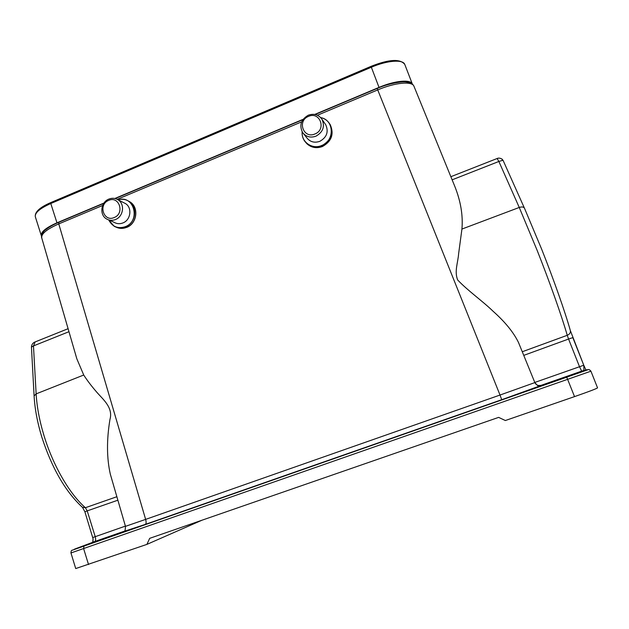 <?xml version="1.0" encoding="UTF-8"?>
<svg xmlns="http://www.w3.org/2000/svg" width="629" height="629" viewBox="0 0 629 629"><rect width="100%" height="100%" fill="white"/><g stroke="black" fill="none" stroke-linecap="round" stroke-linejoin="round"><path stroke-width="0.94" d="M41.53 236.166L41.317 235.686C40.72 231.983 45.941 227.698 56.964 222.815L103.982 203.049M114.824 198.489L303.084 119.329M314.728 114.431L379.02 87.4C394.941 80.575 410.871 79.152 412.38 84.121L404.801 64.488C403.205 59.189 387.212 60.36 371.354 67.24L379.02 87.4M452.133 179.823L498.868 161.472L497.114 158.508M518.595 342.742L518.516 342.538C513.618 332.427 505.142 321.993 493.073 311.245C482.938 301.354 467.921 290.802 457.708 280.039C454.185 271.445 457.912 263.119 458.651 253.518L461.93 229.058C463.109 215.488 460.735 201.272 454.814 186.404L413.945 86.22M414.047 86.487L413.953 86.236C412.192 80.921 394.973 82.517 377.73 89.916L500.016 395.043L534.854 382.597C537.072 385.231 538.416 386.371 538.904 386.017C538.235 386.977 519.869 393.243 501.722 399.698L500.016 395.043L145.637 519.389L58.772 223.9L58.804 222.312L103.746 203.403M41.734 237.77C41.192 233.791 46.868 229.168 58.772 223.9L102.653 205.471M35.169 341.909L33.471 345.919L68.97 331.703M41.656 237.62L76.856 358.876L83.728 375.026C87.061 380.27 91.354 385.931 96.607 392.001C102.566 399.045 113.44 407.443 109.949 419.496C106.584 439.86 106.702 458.085 110.319 474.172L125.47 526.347L145.637 519.389C146.305 521.889 146.25 523.532 145.472 524.327L126.193 530.986C121.932 532.37 121.35 532.472 124.432 531.301M110.319 474.172L110.46 474.651M583.901 365.567L585.937 369.97L583.846 365.418L583.877 370.379L587.455 369.671L566.753 377.188L574.529 396.616C588.775 391.647 596.449 388.73 597.55 387.873L590.93 371.189L70.951 552.962L75.724 568.561L146.911 544.384L201.925 520.238M146.911 544.384L149.678 538.345L498.64 417.381L505.346 420.526L574.529 396.616M497.169 158.469L498.215 158.194M461.93 229.058L519.255 207.46L498.868 161.472L502.398 160.403L502.013 159.082M535.114 383.147C536.623 385.27 538.652 386.033 541.199 385.42L501.722 399.714L145.362 524.389M31.458 347.09L33.471 345.919L36.136 393.872C36.891 406.939 39.525 420.927 44.054 435.818C53.143 465.727 69.693 494.119 85.395 507.713L116.868 496.721M583.751 365.221L572.838 337.624L568.569 339.039L579.513 366.738L583.759 365.221L570.346 330.579C570.731 332.639 569.693 334.211 567.248 335.304L568.569 339.039L523.753 355.377M524.562 208.451L503.121 160.458L502.398 160.403M92.911 542.198L93.076 538.746M559.841 379.145L573.884 374.404L559.841 379.145M102.621 539.132L85.347 545.382L102.621 539.132M537.63 385.443L541.199 385.42M314.932 133.961C303.5 139.19 296.841 120.792 308.517 116.381C319.909 111.074 326.703 129.543 314.932 133.961M308.289 115.209C313.997 113.251 318.549 114.596 321.946 119.258C325.091 126.445 323.094 132.082 315.939 136.186C310.498 138.058 306.064 136.863 302.643 132.593C299.066 125.336 300.945 119.541 308.289 115.209M303.493 133.655L306.787 137.782C310.144 141.973 314.492 143.153 319.839 141.321C326.852 137.311 328.81 131.775 325.72 124.723L325.114 123.85M114.195 217.532C103.659 222.367 97.92 204.441 108.66 200.399C119.156 195.485 125.022 213.483 114.195 217.532M108.856 199.094C112.135 197.813 115.209 198.064 118.087 199.849C125.1 204.008 123.433 216.62 115.469 219.537C112.355 220.748 109.407 220.567 106.623 218.994C99.28 215.047 100.742 202.106 108.856 199.094M118.126 199.865C122.018 198.748 125.619 199.244 128.937 201.366C137.987 206.815 135.785 223.106 125.462 226.865C121.46 228.421 117.654 228.193 114.053 226.188L108.691 219.914L114.242 222.375C116.986 223.932 119.88 224.113 122.938 222.925C130.769 220.064 132.405 207.688 125.501 203.592L123.598 202.632M404.864 64.661L404.801 64.488C400.303 58.591 389.044 59.212 371.039 66.36L371.354 67.24L50.792 203.521L56.964 222.815M50.792 203.521C39.816 208.451 34.666 212.869 35.334 216.793C34.611 212.075 39.769 207.334 50.792 202.569L50.792 203.521M117.23 199.346L301.645 121.877M317.401 115.256L377.73 89.916L377.203 88.453M522.267 351.745L567.248 335.304C561.744 316.12 549.825 282.358 537.119 250.303L519.255 207.46C521.866 206.619 523.611 206.862 524.468 208.191L541.64 249.155C553.795 279.771 565.117 311.984 570.346 330.579M401.907 61.98C396.05 59.071 385.758 60.526 371.039 66.36L50.792 202.569L371.039 66.36M83.728 375.026L36.136 393.872L34.1 395.963L31.45 347.051C31.584 344.786 32.653 343.135 34.674 342.113L68.097 328.7M34.776 342.05L34.1 342.412M584.593 370.237L540.932 385.412M34.1 396.042L34.1 395.963C34.815 408.819 37.378 422.491 41.781 436.982C51.892 468.149 65.416 491.571 82.352 507.249L85.395 507.713L87.219 510.882L117.875 500.197M93.053 538.754L84.876 511.778L87.219 510.882L95.231 536.694C95.891 539.139 95.75 540.751 94.814 541.522L74.497 549.141M92.856 537.512L125.399 526.111M88.532 564.559L83.649 548.716L83.932 546.082L588.076 369.703C588.697 369.207 589.648 369.703 590.93 371.189M534.792 382.44L579.513 366.738L581.66 371.141L584.679 370.222M74.592 549.109L83.932 546.082M124.4 531.183L94.696 541.577M581.691 371.141L540.618 385.514M302.195 131.886C301.157 141.981 312.243 149.773 321.718 145.488L321.82 145.448C334.99 140.597 334.109 119.762 320.696 117.623M320.625 117.552C324.548 118.401 327.567 120.509 329.675 123.866C333.677 133.159 331.058 140.44 321.828 145.692C314.822 148.098 309.098 146.565 304.656 141.108C302.753 138.349 301.912 135.251 302.148 131.799M305.537 142.217C309.987 147.406 315.616 148.821 322.418 146.463C331.617 141.226 334.227 133.969 330.241 124.699L329.588 123.716M108.731 219.93C112.332 226.778 117.859 229.027 125.305 226.692L125.391 226.652C141.124 220.771 133.914 194.416 118.166 199.888M115.98 227.1C119.392 228.72 122.93 228.814 126.602 227.376C136.894 223.625 139.088 207.381 130.054 201.94L128.277 200.958M503.121 160.442L502.021 159.074C500.126 158.044 498.522 157.848 497.209 158.477L450.859 176.702M518.516 342.538L534.854 382.597M41.317 235.686L35.334 216.793M41.711 237.801C40.846 237.086 42.748 231.228 45.689 229.758C48.858 227.148 53.221 224.663 58.796 222.296M115.209 198.575L302.816 119.699M315.16 114.517L377.196 88.43C388.093 83.492 402.277 81.227 406.279 81.99C410.336 82.423 412.891 83.83 413.953 86.236M125.462 526.331C125.344 529.649 124.99 531.285 124.4 531.261L145.48 524.334L501.722 399.698M84.876 511.778L82.548 507.422M124.408 531.167L92.762 542.206L93.053 538.778M70.951 552.962C71.053 551.09 71.462 550.186 72.178 550.233L566.76 377.196M321.946 119.258L325.72 124.723M302.132 131.783C301.904 135.243 302.746 138.349 304.656 141.108M320.609 117.537C324.54 118.394 327.567 120.501 329.675 123.866L330.241 124.699C334.258 134.001 331.672 141.273 322.48 146.51C316.505 148.672 311.276 147.721 306.787 143.648M126.759 227.368C137.059 223.594 139.158 207.413 130.054 201.94L128.937 201.366C125.619 199.244 122.002 198.74 118.103 199.857L125.501 203.592M108.668 219.906L114.053 226.188M126.712 227.391L118.315 227.981"/></g></svg>
